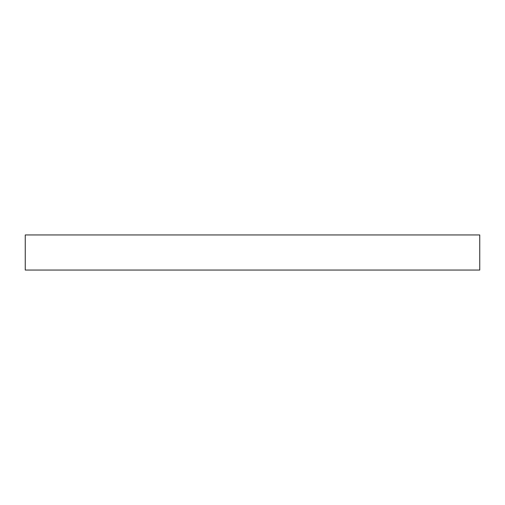 <?xml version="1.0" encoding="UTF-8"?>
<svg xmlns="http://www.w3.org/2000/svg" width="505" height="505" viewBox="0 0 505 505"><rect width="100%" height="100%" fill="white"/><g stroke="black" fill="none" stroke-linecap="round" stroke-linejoin="round"><path stroke-width="0.76" d="M479.75 234.951L25.25 234.951L25.25 270.049L479.75 270.049L479.75 234.951"/></g></svg>
